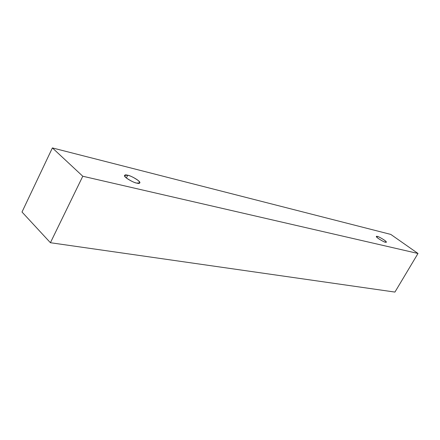 <?xml version="1.0" encoding="UTF-8"?>
<svg xmlns="http://www.w3.org/2000/svg" width="440" height="440" viewBox="0 0 440 440"><rect width="100%" height="100%" fill="white"/><g stroke="black" fill="none" stroke-linecap="round" stroke-linejoin="round"><path stroke-width="0.66" d="M50.413 242.715L394.928 292.077L418 253.479L82.781 176.242L50.413 242.715L82.781 176.242L52.388 147.923L390.797 234.416L418 253.479L394.928 292.077L50.413 242.715L22 212.014L52.388 147.923L22 212.014L50.413 242.715M82.781 176.242L418 253.479L390.797 234.416L52.388 147.923L82.781 176.242M127.743 175.252C130.449 175.774 134.008 177.573 138.424 180.648C140.454 183.167 139.887 183.981 136.725 183.09C133.991 182.584 130.378 180.757 125.889 177.623C123.937 175.109 124.559 174.323 127.743 175.252L124.531 175.395C123.365 177.287 134.772 183.211 136.725 183.09L139.838 182.924C140.998 181.049 129.756 175.175 127.743 175.252L126.363 178.019L127.743 175.252M377.3 236.423C378.439 236.605 380.738 237.798 384.192 239.993C386.551 241.934 386.964 242.671 385.429 242.215C384.291 242.039 381.975 240.84 378.477 238.612C376.134 236.671 375.743 235.945 377.3 236.423L376.409 236.456C375.392 237.138 384.846 242.655 385.429 242.215L386.293 242.176C387.305 241.489 377.922 236.011 377.3 236.423L376.822 237.248L377.3 236.423"/></g></svg>
